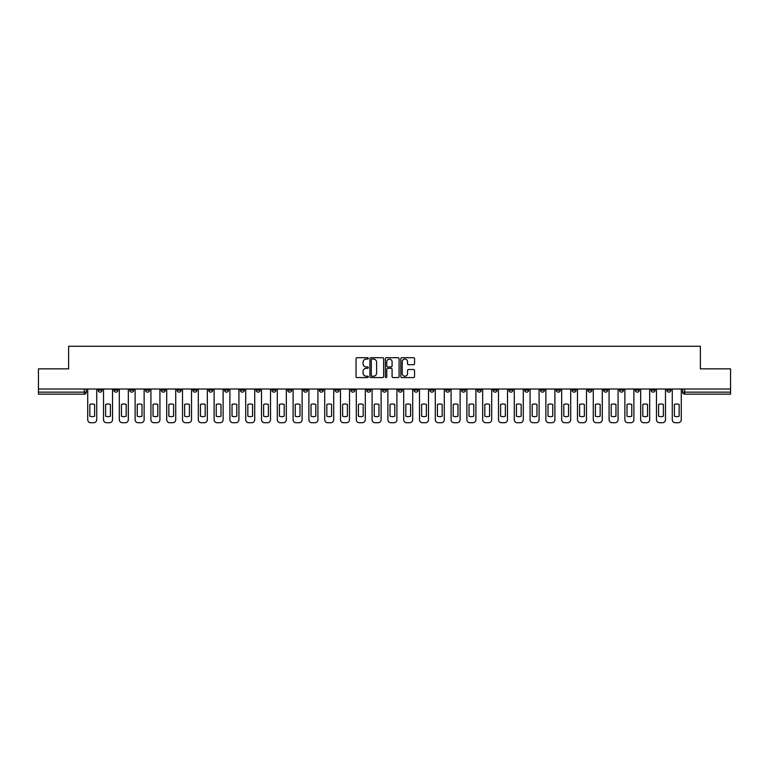 <?xml version="1.0" encoding="UTF-8"?>
<svg xmlns="http://www.w3.org/2000/svg" width="769" height="769" viewBox="0 0 769 769"><rect width="100%" height="100%" fill="white"/><g stroke="black" fill="none" stroke-linecap="round" stroke-linejoin="round"><path stroke-width="1.15" d="M368.293 358.392A0.692 0.692 0 0 0 367.601 357.7L357.037 357.7A0.99 0.99 0 0 0 356.047 358.69L356.047 376.589A0.99 0.99 0 0 0 357.037 377.579L367.601 377.579A0.692 0.692 0 0 0 368.293 376.887A0.692 0.692 0 0 0 367.601 376.185L366.236 376.185A3.182 3.182 0 0 1 363.055 373.003L363.055 371.514A3.182 3.182 0 0 1 366.236 368.332L367.601 368.332A0.692 0.692 0 0 0 368.293 367.64A0.692 0.692 0 0 0 367.601 366.938L366.236 366.938A3.182 3.182 0 0 1 363.055 363.766L363.055 362.266A3.182 3.182 0 0 1 366.236 359.085L367.601 359.085A0.692 0.692 0 0 0 368.293 358.392M619.449 389.008L619.449 390.123L623.505 390.123A2.028 2.028 0 0 1 621.477 392.142A2.028 2.028 0 0 1 619.449 390.123L619.449 389.008M540.463 389.008L540.463 390.123L544.51 390.123A2.028 2.028 0 0 1 542.481 392.142A2.028 2.028 0 0 1 540.463 390.123L540.463 389.008M524.66 390.123L524.66 389.008L524.66 390.123A2.028 2.028 0 0 0 526.688 392.142A2.028 2.028 0 0 1 524.66 390.123L528.716 390.123A2.028 2.028 0 0 1 526.688 392.142M493.064 389.008L493.064 390.123L497.12 390.123A2.028 2.028 0 0 1 495.092 392.142A2.028 2.028 0 0 1 493.064 390.123L493.064 389.008M477.27 390.123L477.27 389.008L477.27 390.123A2.028 2.028 0 0 0 479.289 392.142A2.028 2.028 0 0 1 477.27 390.123L481.317 390.123A2.028 2.028 0 0 1 479.289 392.142M461.467 390.123L461.467 389.008L461.467 390.123A2.028 2.028 0 0 0 463.496 392.142A2.028 2.028 0 0 1 461.467 390.123L465.514 390.123A2.028 2.028 0 0 1 463.496 392.142A2.028 2.028 0 0 0 465.514 390.123A2.028 2.028 0 0 1 463.496 392.142M414.068 390.123L414.068 389.008L414.068 390.123A2.028 2.028 0 0 0 416.096 392.142A2.028 2.028 0 0 1 414.068 390.123L418.125 390.123A2.028 2.028 0 0 1 416.096 392.142M398.275 389.008L398.275 390.123L402.322 390.123A2.028 2.028 0 0 1 400.303 392.142A2.028 2.028 0 0 1 398.275 390.123L398.275 389.008M382.472 389.008L382.472 390.123L386.528 390.123A2.028 2.028 0 0 1 384.5 392.142A2.028 2.028 0 0 1 382.472 390.123L382.472 389.008M366.678 389.008L366.678 390.123L370.725 390.123A2.028 2.028 0 0 1 368.697 392.142A2.028 2.028 0 0 1 366.678 390.123L366.678 389.008M350.875 390.123L350.875 389.008L350.875 390.123A2.028 2.028 0 0 0 352.904 392.142A2.028 2.028 0 0 1 350.875 390.123L354.932 390.123A2.028 2.028 0 0 1 352.904 392.142M319.279 389.008L319.279 390.123L323.336 390.123A2.028 2.028 0 0 1 321.307 392.142A2.028 2.028 0 0 1 319.279 390.123L319.279 389.008M303.486 390.123L303.486 389.008L303.486 390.123A2.028 2.028 0 0 0 305.504 392.142A2.028 2.028 0 0 1 303.486 390.123L307.533 390.123A2.028 2.028 0 0 1 305.504 392.142A2.028 2.028 0 0 0 307.533 390.123A2.028 2.028 0 0 1 305.504 392.142M208.687 389.008L208.687 390.123L212.744 390.123A2.028 2.028 0 0 1 210.716 392.142A2.028 2.028 0 0 1 208.687 390.123L208.687 389.008M192.894 389.008L192.894 390.123L196.941 390.123A2.028 2.028 0 0 1 194.913 392.142A2.028 2.028 0 0 1 192.894 390.123L192.894 389.008M177.091 389.008L177.091 390.123L181.148 390.123A2.028 2.028 0 0 1 179.119 392.142A2.028 2.028 0 0 1 177.091 390.123L177.091 389.008M145.495 389.008L145.495 390.123L149.551 390.123A2.028 2.028 0 0 1 147.523 392.142A2.028 2.028 0 0 1 145.495 390.123L145.495 389.008M129.701 389.008L129.701 390.123L133.748 390.123A2.028 2.028 0 0 1 131.72 392.142A2.028 2.028 0 0 1 129.701 390.123L129.701 389.008M413.549 364.708A0.99 0.99 0 0 0 414.549 363.708L414.549 358.69A0.99 0.99 0 0 0 413.549 357.7L401.822 357.7A0.99 0.99 0 0 0 400.832 358.69L400.832 376.589A0.99 0.99 0 0 0 401.822 377.579L413.549 377.579A0.99 0.99 0 0 0 414.549 376.589L414.549 370.523A0.99 0.99 0 0 0 413.549 369.524L408.531 369.524A0.99 0.99 0 0 0 407.541 370.523L407.541 373.532A2.663 2.663 0 0 1 404.879 376.185A2.663 2.663 0 0 1 402.216 373.532L402.216 361.747A2.663 2.663 0 0 1 404.879 359.085A2.663 2.663 0 0 1 407.541 361.747L407.541 363.708A0.99 0.99 0 0 0 408.531 364.708L413.549 364.708M38.45 389.008L38.45 368.851L68.633 368.851L68.633 346.271L700.367 346.271L700.367 368.851L730.55 368.851L730.55 389.008L38.45 389.008L38.45 392.142L86.349 392.142L86.349 389.008L86.349 392.142A2.028 2.028 0 0 1 84.33 394.17L38.45 394.17L38.45 392.142M383.635 358.69A0.99 0.99 0 0 0 382.635 357.7L370.908 357.7A0.99 0.99 0 0 0 369.908 358.69L369.908 376.589A0.99 0.99 0 0 0 370.908 377.579L382.635 377.579A0.99 0.99 0 0 0 383.635 376.589L383.635 358.69M386.365 357.7L398.092 357.7A0.99 0.99 0 0 1 399.092 358.69L399.092 376.589A0.99 0.99 0 0 1 398.092 377.579L393.074 377.579A0.99 0.99 0 0 1 392.084 376.589L392.084 369.331A0.99 0.99 0 0 0 391.085 368.332L387.759 368.332A0.99 0.99 0 0 0 386.759 369.331L386.759 376.887A0.692 0.692 0 0 1 386.067 377.579A0.692 0.692 0 0 1 385.365 376.887L385.365 358.69A0.99 0.99 0 0 1 386.365 357.7M682.651 389.008L682.651 392.142L730.55 392.142L730.55 394.17L684.67 394.17A2.028 2.028 0 0 1 682.651 392.142M730.55 389.008L730.55 392.142M670.904 389.008L670.904 390.123A2.028 2.028 0 0 1 668.876 392.142A2.028 2.028 0 0 1 666.848 390.123L670.904 390.123A2.028 2.028 0 0 1 668.876 392.142A2.028 2.028 0 0 0 670.904 390.123M666.848 389.008L666.848 390.123M655.101 389.008L655.101 390.123A2.028 2.028 0 0 1 653.073 392.142A2.028 2.028 0 0 1 651.055 390.123A2.028 2.028 0 0 0 653.073 392.142M651.055 389.008L651.055 390.123L655.101 390.123M639.299 389.008L639.299 390.123A2.028 2.028 0 0 1 637.28 392.142A2.028 2.028 0 0 1 635.252 390.123L639.299 390.123M635.252 389.008L635.252 390.123M623.505 389.008L623.505 390.123A2.028 2.028 0 0 1 621.477 392.142A2.028 2.028 0 0 0 623.505 390.123M607.702 389.008L607.702 390.123A2.028 2.028 0 0 1 605.684 392.142A2.028 2.028 0 0 1 603.655 390.123L607.702 390.123M603.655 389.008L603.655 390.123M591.909 389.008L591.909 390.123A2.028 2.028 0 0 1 589.881 392.142A2.028 2.028 0 0 1 587.852 390.123L591.909 390.123M587.852 389.008L587.852 390.123M576.106 389.008L576.106 390.123A2.028 2.028 0 0 1 574.087 392.142A2.028 2.028 0 0 1 572.059 390.123A2.028 2.028 0 0 0 574.087 392.142M572.059 389.008L572.059 390.123L576.106 390.123M560.313 389.008L560.313 390.123A2.028 2.028 0 0 1 558.284 392.142A2.028 2.028 0 0 1 556.256 390.123L560.313 390.123M556.256 389.008L556.256 390.123M544.51 389.008L544.51 390.123L544.51 389.008M528.716 389.008L528.716 390.123M512.913 389.008L512.913 390.123A2.028 2.028 0 0 1 510.885 392.142A2.028 2.028 0 0 1 508.867 390.123L512.913 390.123A2.028 2.028 0 0 1 510.885 392.142A2.028 2.028 0 0 0 512.913 390.123L512.913 389.008M508.867 389.008L508.867 390.123M497.12 389.008L497.12 390.123A2.028 2.028 0 0 1 495.092 392.142A2.028 2.028 0 0 0 497.12 390.123L497.12 389.008M481.317 389.008L481.317 390.123L481.317 389.008M465.514 389.008L465.514 390.123M449.721 389.008L449.721 390.123A2.028 2.028 0 0 1 447.693 392.142A2.028 2.028 0 0 1 445.664 390.123L449.721 390.123A2.028 2.028 0 0 1 447.693 392.142A2.028 2.028 0 0 0 449.721 390.123M445.664 389.008L445.664 390.123M433.918 389.008L433.918 390.123A2.028 2.028 0 0 1 431.899 392.142A2.028 2.028 0 0 1 429.871 390.123A2.028 2.028 0 0 0 431.899 392.142A2.028 2.028 0 0 0 433.918 390.123A2.028 2.028 0 0 1 431.899 392.142M429.871 389.008L429.871 390.123L433.918 390.123M418.125 389.008L418.125 390.123L418.125 389.008M402.322 389.008L402.322 390.123L402.322 389.008M386.528 389.008L386.528 390.123A2.028 2.028 0 0 1 384.5 392.142A2.028 2.028 0 0 0 386.528 390.123L386.528 389.008M370.725 389.008L370.725 390.123A2.028 2.028 0 0 1 368.697 392.142A2.028 2.028 0 0 0 370.725 390.123M354.932 389.008L354.932 390.123L354.932 389.008M339.129 389.008L339.129 390.123A2.028 2.028 0 0 1 337.101 392.142A2.028 2.028 0 0 1 335.082 390.123A2.028 2.028 0 0 0 337.101 392.142M335.082 389.008L335.082 390.123L339.129 390.123M323.336 389.008L323.336 390.123A2.028 2.028 0 0 1 321.307 392.142A2.028 2.028 0 0 0 323.336 390.123L323.336 389.008M307.533 389.008L307.533 390.123M291.73 389.008L291.73 390.123A2.028 2.028 0 0 1 289.711 392.142A2.028 2.028 0 0 1 287.683 390.123L291.73 390.123M287.683 389.008L287.683 390.123M275.936 389.008L275.936 390.123A2.028 2.028 0 0 1 273.908 392.142A2.028 2.028 0 0 1 271.88 390.123L275.936 390.123M271.88 389.008L271.88 390.123M260.133 389.008L260.133 390.123A2.028 2.028 0 0 1 258.115 392.142A2.028 2.028 0 0 1 256.087 390.123L260.133 390.123M256.087 389.008L256.087 390.123M244.34 389.008L244.34 390.123A2.028 2.028 0 0 1 242.312 392.142A2.028 2.028 0 0 1 240.284 390.123L244.34 390.123M240.284 389.008L240.284 390.123M228.537 389.008L228.537 390.123A2.028 2.028 0 0 1 226.519 392.142A2.028 2.028 0 0 1 224.49 390.123L228.537 390.123M224.49 389.008L224.49 390.123M212.744 389.008L212.744 390.123L212.744 389.008M196.941 389.008L196.941 390.123M181.148 389.008L181.148 390.123L181.148 389.008M165.345 389.008L165.345 390.123A2.028 2.028 0 0 1 163.316 392.142A2.028 2.028 0 0 1 161.298 390.123L165.345 390.123M161.298 389.008L161.298 390.123M149.551 389.008L149.551 390.123M133.748 389.008L133.748 390.123L133.748 389.008M117.945 389.008L117.945 390.123A2.028 2.028 0 0 1 115.927 392.142A2.028 2.028 0 0 1 113.899 390.123L117.945 390.123M113.899 389.008L113.899 390.123M98.096 389.008L98.096 390.123L102.152 390.123L102.152 389.008L102.152 390.123A2.028 2.028 0 0 1 100.124 392.142A2.028 2.028 0 0 1 98.096 390.123A2.028 2.028 0 0 0 100.124 392.142M84.33 394.17A2.028 2.028 0 0 0 86.349 392.142A2.028 2.028 0 0 1 84.33 394.17L84.33 389.008M372.004 359.085A0.692 0.692 0 0 0 371.302 359.786L371.302 375.493A0.692 0.692 0 0 0 372.004 376.185L373.446 376.185A3.182 3.182 0 0 0 376.618 373.003L376.618 362.266A3.182 3.182 0 0 0 373.446 359.085L372.004 359.085M392.084 361.795A2.663 2.663 0 0 0 389.422 359.142A2.663 2.663 0 0 0 386.759 361.795L386.759 365.948A0.99 0.99 0 0 0 387.759 366.938L391.085 366.938A0.99 0.99 0 0 0 392.084 365.948L392.084 361.795M89.848 404.456L89.848 416.192L89.848 404.456A6.325 6.325 0 0 1 94.606 404.456L94.606 416.192A6.325 6.325 0 0 1 89.848 416.192M87.724 419.691L87.724 389.008L87.724 419.691A3.038 3.038 0 0 0 90.761 422.729L93.693 422.729A3.038 3.038 0 0 0 96.731 419.691L96.731 389.008L96.731 419.691M94.606 404.456L94.606 416.192M90.761 422.729L93.693 422.729M105.641 404.456L105.641 416.192A6.325 6.325 0 0 0 110.409 416.192A6.325 6.325 0 0 1 105.641 416.192L105.641 404.456A6.325 6.325 0 0 1 110.409 404.456A6.325 6.325 0 0 0 105.641 404.456M110.409 404.456L110.409 416.192L110.409 404.456M103.517 419.691L103.517 389.008L103.517 419.691A3.038 3.038 0 0 0 106.555 422.729L109.496 422.729A3.038 3.038 0 0 0 112.534 419.691L112.534 389.008L112.534 419.691M121.444 404.456L121.444 416.192L121.444 404.456A6.325 6.325 0 0 1 126.203 404.456A6.325 6.325 0 0 0 121.444 404.456M126.203 416.192L126.203 404.456L126.203 416.192A6.325 6.325 0 0 1 121.444 416.192M119.32 419.691L119.32 389.008L119.32 419.691A3.038 3.038 0 0 0 122.358 422.729L125.289 422.729A3.038 3.038 0 0 0 128.327 419.691L128.327 389.008L128.327 419.691M137.238 404.456L137.238 416.192L137.238 404.456A6.325 6.325 0 0 1 142.005 404.456A6.325 6.325 0 0 0 137.238 404.456M142.005 416.192L142.005 404.456L142.005 416.192A6.325 6.325 0 0 1 137.238 416.192M135.113 419.691L135.113 389.008L135.113 419.691A3.038 3.038 0 0 0 138.151 422.729L141.092 422.729A3.038 3.038 0 0 0 144.13 419.691L144.13 389.008L144.13 419.691M106.555 422.729L109.496 422.729M122.358 422.729L125.289 422.729M138.151 422.729L141.092 422.729M153.041 404.456L153.041 416.192L153.041 404.456A6.325 6.325 0 0 1 157.799 404.456L157.799 416.192A6.325 6.325 0 0 1 153.041 416.192M150.916 419.691L150.916 389.008L150.916 419.691A3.038 3.038 0 0 0 153.954 422.729L156.886 422.729A3.038 3.038 0 0 0 159.923 419.691L159.923 389.008L159.923 419.691M168.844 404.456L168.844 416.192A6.325 6.325 0 0 0 173.602 416.192A6.325 6.325 0 0 1 168.844 416.192L168.844 404.456A6.325 6.325 0 0 1 173.602 404.456A6.325 6.325 0 0 0 168.844 404.456M173.602 404.456L173.602 416.192L173.602 404.456M166.71 419.691L166.71 389.008L166.71 419.691A3.038 3.038 0 0 0 169.747 422.729L172.689 422.729A3.038 3.038 0 0 0 175.726 419.691L175.726 389.008L175.726 419.691M157.799 404.456L157.799 416.192M153.954 422.729L156.886 422.729M169.747 422.729L172.689 422.729M184.637 404.456L184.637 416.192A6.325 6.325 0 0 0 189.395 416.192A6.325 6.325 0 0 1 184.637 416.192L184.637 404.456A6.325 6.325 0 0 1 189.395 404.456A6.325 6.325 0 0 0 184.637 404.456M189.395 404.456L189.395 416.192L189.395 404.456M182.513 419.691L182.513 389.008L182.513 419.691A3.038 3.038 0 0 0 185.55 422.729L188.482 422.729A3.038 3.038 0 0 0 191.519 419.691L191.519 389.008L191.519 419.691M200.44 404.456L200.44 416.192A6.325 6.325 0 0 0 205.198 416.192A6.325 6.325 0 0 1 200.44 416.192L200.44 404.456A6.325 6.325 0 0 1 205.198 404.456A6.325 6.325 0 0 0 200.44 404.456M205.198 404.456L205.198 416.192L205.198 404.456M198.306 419.691L198.306 389.008L198.306 419.691A3.038 3.038 0 0 0 201.343 422.729L204.285 422.729A3.038 3.038 0 0 0 207.322 419.691L207.322 389.008L207.322 419.691M216.233 404.456L216.233 416.192A6.325 6.325 0 0 0 220.991 416.192A6.325 6.325 0 0 1 216.233 416.192L216.233 404.456A6.325 6.325 0 0 1 220.991 404.456A6.325 6.325 0 0 0 216.233 404.456M220.991 404.456L220.991 416.192L220.991 404.456M214.109 419.691L214.109 389.008L214.109 419.691A3.038 3.038 0 0 0 217.146 422.729L220.088 422.729A3.038 3.038 0 0 0 223.125 419.691L223.125 389.008L223.125 419.691M232.036 404.456L232.036 416.192A6.325 6.325 0 0 0 236.794 416.192A6.325 6.325 0 0 1 232.036 416.192L232.036 404.456A6.325 6.325 0 0 1 236.794 404.456A6.325 6.325 0 0 0 232.036 404.456M236.794 404.456L236.794 416.192L236.794 404.456M229.902 419.691L229.902 389.008L229.902 419.691A3.038 3.038 0 0 0 232.949 422.729L235.881 422.729A3.038 3.038 0 0 0 238.919 419.691L238.919 389.008L238.919 419.691M247.829 404.456L247.829 416.192L247.829 404.456A6.325 6.325 0 0 1 252.588 404.456A6.325 6.325 0 0 0 247.829 404.456M252.588 416.192L252.588 404.456L252.588 416.192A6.325 6.325 0 0 1 247.829 416.192M245.705 419.691L245.705 389.008L245.705 419.691A3.038 3.038 0 0 0 248.743 422.729L251.684 422.729A3.038 3.038 0 0 0 254.722 419.691L254.722 389.008L254.722 419.691M263.632 404.456L263.632 416.192A6.325 6.325 0 0 0 268.391 416.192A6.325 6.325 0 0 1 263.632 416.192L263.632 404.456A6.325 6.325 0 0 1 268.391 404.456A6.325 6.325 0 0 0 263.632 404.456M268.391 404.456L268.391 416.192L268.391 404.456M261.508 419.691L261.508 389.008L261.508 419.691A3.038 3.038 0 0 0 264.546 422.729L267.477 422.729A3.038 3.038 0 0 0 270.515 419.691L270.515 389.008L270.515 419.691M279.426 404.456L279.426 416.192A6.325 6.325 0 0 0 284.194 416.192A6.325 6.325 0 0 1 279.426 416.192L279.426 404.456A6.325 6.325 0 0 1 284.194 404.456A6.325 6.325 0 0 0 279.426 404.456M284.194 404.456L284.194 416.192L284.194 404.456M277.301 419.691L277.301 389.008L277.301 419.691A3.038 3.038 0 0 0 280.339 422.729L283.28 422.729A3.038 3.038 0 0 0 286.318 419.691L286.318 389.008L286.318 419.691M295.229 404.456L295.229 416.192L295.229 404.456A6.325 6.325 0 0 1 299.987 404.456A6.325 6.325 0 0 0 295.229 404.456M299.987 416.192L299.987 404.456L299.987 416.192A6.325 6.325 0 0 1 295.229 416.192M293.104 419.691L293.104 389.008L293.104 419.691A3.038 3.038 0 0 0 296.142 422.729L299.074 422.729A3.038 3.038 0 0 0 302.111 419.691L302.111 389.008L302.111 419.691M185.55 422.729L188.482 422.729M201.343 422.729L204.285 422.729M217.146 422.729L220.088 422.729M232.949 422.729L235.881 422.729M248.743 422.729L251.684 422.729M264.546 422.729L267.477 422.729M280.339 422.729L283.28 422.729M296.142 422.729L299.074 422.729M311.022 404.456L311.022 416.192A6.325 6.325 0 0 0 315.79 416.192A6.325 6.325 0 0 1 311.022 416.192L311.022 404.456A6.325 6.325 0 0 1 315.79 404.456A6.325 6.325 0 0 0 311.022 404.456M315.79 404.456L315.79 416.192L315.79 404.456M308.898 419.691L308.898 389.008L308.898 419.691A3.038 3.038 0 0 0 311.935 422.729L314.877 422.729A3.038 3.038 0 0 0 317.914 419.691L317.914 389.008L317.914 419.691M326.825 404.456L326.825 416.192L326.825 404.456A6.325 6.325 0 0 1 331.583 404.456A6.325 6.325 0 0 0 326.825 404.456M331.583 416.192L331.583 404.456L331.583 416.192A6.325 6.325 0 0 1 326.825 416.192M324.701 419.691L324.701 389.008L324.701 419.691A3.038 3.038 0 0 0 327.738 422.729L330.67 422.729A3.038 3.038 0 0 0 333.708 419.691L333.708 389.008L333.708 419.691M342.628 404.456L342.628 416.192L342.628 404.456A6.325 6.325 0 0 1 347.386 404.456A6.325 6.325 0 0 0 342.628 404.456M347.386 416.192L347.386 404.456L347.386 416.192A6.325 6.325 0 0 1 342.628 416.192M340.494 419.691L340.494 389.008L340.494 419.691A3.038 3.038 0 0 0 343.532 422.729L346.473 422.729A3.038 3.038 0 0 0 349.511 419.691L349.511 389.008L349.511 419.691M358.421 404.456L358.421 416.192L358.421 404.456A6.325 6.325 0 0 1 363.179 404.456A6.325 6.325 0 0 0 358.421 404.456M363.179 416.192L363.179 404.456L363.179 416.192A6.325 6.325 0 0 1 358.421 416.192M356.297 419.691L356.297 389.008L356.297 419.691A3.038 3.038 0 0 0 359.334 422.729L362.266 422.729A3.038 3.038 0 0 0 365.313 419.691L365.313 389.008L365.313 419.691M374.224 404.456L374.224 416.192L374.224 404.456A6.325 6.325 0 0 1 378.982 404.456A6.325 6.325 0 0 0 374.224 404.456M378.982 416.192L378.982 404.456L378.982 416.192A6.325 6.325 0 0 1 374.224 416.192M372.09 419.691L372.09 389.008L372.09 419.691A3.038 3.038 0 0 0 375.128 422.729L378.069 422.729A3.038 3.038 0 0 0 381.107 419.691L381.107 389.008L381.107 419.691M390.018 404.456L390.018 416.192L390.018 404.456A6.325 6.325 0 0 1 394.776 404.456A6.325 6.325 0 0 0 390.018 404.456M394.776 416.192L394.776 404.456L394.776 416.192A6.325 6.325 0 0 1 390.018 416.192M387.893 419.691L387.893 389.008L387.893 419.691A3.038 3.038 0 0 0 390.931 422.729L393.872 422.729A3.038 3.038 0 0 0 396.91 419.691L396.91 389.008L396.91 419.691M405.821 404.456L405.821 416.192A6.325 6.325 0 0 0 410.579 416.192A6.325 6.325 0 0 1 405.821 416.192L405.821 404.456A6.325 6.325 0 0 1 410.579 404.456A6.325 6.325 0 0 0 405.821 404.456M410.579 404.456L410.579 416.192L410.579 404.456M403.687 419.691L403.687 389.008L403.687 419.691A3.038 3.038 0 0 0 406.734 422.729L409.666 422.729A3.038 3.038 0 0 0 412.703 419.691L412.703 389.008L412.703 419.691M421.614 404.456L421.614 416.192A6.325 6.325 0 0 0 426.372 416.192A6.325 6.325 0 0 1 421.614 416.192L421.614 404.456A6.325 6.325 0 0 1 426.372 404.456A6.325 6.325 0 0 0 421.614 404.456M426.372 404.456L426.372 416.192L426.372 404.456M419.49 419.691L419.49 389.008L419.49 419.691A3.038 3.038 0 0 0 422.527 422.729L425.468 422.729A3.038 3.038 0 0 0 428.506 419.691L428.506 389.008L428.506 419.691M437.417 404.456L437.417 416.192A6.325 6.325 0 0 0 442.175 416.192A6.325 6.325 0 0 1 437.417 416.192L437.417 404.456A6.325 6.325 0 0 1 442.175 404.456A6.325 6.325 0 0 0 437.417 404.456M442.175 404.456L442.175 416.192L442.175 404.456M435.292 419.691L435.292 389.008L435.292 419.691A3.038 3.038 0 0 0 438.33 422.729L441.262 422.729A3.038 3.038 0 0 0 444.299 419.691L444.299 389.008L444.299 419.691M453.21 404.456L453.21 416.192A6.325 6.325 0 0 0 457.978 416.192A6.325 6.325 0 0 1 453.21 416.192L453.21 404.456A6.325 6.325 0 0 1 457.978 404.456A6.325 6.325 0 0 0 453.21 404.456M457.978 404.456L457.978 416.192L457.978 404.456M451.086 419.691L451.086 389.008L451.086 419.691A3.038 3.038 0 0 0 454.123 422.729L457.065 422.729A3.038 3.038 0 0 0 460.102 419.691L460.102 389.008L460.102 419.691M469.013 404.456L469.013 416.192A6.325 6.325 0 0 0 473.771 416.192A6.325 6.325 0 0 1 469.013 416.192L469.013 404.456A6.325 6.325 0 0 1 473.771 404.456A6.325 6.325 0 0 0 469.013 404.456M473.771 404.456L473.771 416.192L473.771 404.456M466.889 419.691L466.889 389.008L466.889 419.691A3.038 3.038 0 0 0 469.926 422.729L472.858 422.729A3.038 3.038 0 0 0 475.896 419.691L475.896 389.008L475.896 419.691M484.806 404.456L484.806 416.192A6.325 6.325 0 0 0 489.574 416.192A6.325 6.325 0 0 1 484.806 416.192L484.806 404.456A6.325 6.325 0 0 1 489.574 404.456A6.325 6.325 0 0 0 484.806 404.456M489.574 404.456L489.574 416.192L489.574 404.456M482.682 419.691L482.682 389.008L482.682 419.691A3.038 3.038 0 0 0 485.72 422.729L488.661 422.729A3.038 3.038 0 0 0 491.699 419.691L491.699 389.008L491.699 419.691M500.609 404.456L500.609 416.192A6.325 6.325 0 0 0 505.368 416.192A6.325 6.325 0 0 1 500.609 416.192L500.609 404.456A6.325 6.325 0 0 1 505.368 404.456A6.325 6.325 0 0 0 500.609 404.456M505.368 404.456L505.368 416.192L505.368 404.456M498.485 419.691L498.485 389.008L498.485 419.691A3.038 3.038 0 0 0 501.523 422.729L504.454 422.729A3.038 3.038 0 0 0 507.492 419.691L507.492 389.008L507.492 419.691M516.412 404.456L516.412 416.192A6.325 6.325 0 0 0 521.171 416.192A6.325 6.325 0 0 1 516.412 416.192L516.412 404.456A6.325 6.325 0 0 1 521.171 404.456A6.325 6.325 0 0 0 516.412 404.456M521.171 404.456L521.171 416.192L521.171 404.456M514.278 419.691L514.278 389.008L514.278 419.691A3.038 3.038 0 0 0 517.316 422.729L520.257 422.729A3.038 3.038 0 0 0 523.295 419.691L523.295 389.008L523.295 419.691M532.206 404.456L532.206 416.192A6.325 6.325 0 0 0 536.964 416.192A6.325 6.325 0 0 1 532.206 416.192L532.206 404.456A6.325 6.325 0 0 1 536.964 404.456A6.325 6.325 0 0 0 532.206 404.456M536.964 404.456L536.964 416.192L536.964 404.456M530.081 419.691L530.081 389.008L530.081 419.691A3.038 3.038 0 0 0 533.119 422.729L536.051 422.729A3.038 3.038 0 0 0 539.098 419.691L539.098 389.008L539.098 419.691M311.935 422.729L314.877 422.729M327.738 422.729L330.67 422.729M343.532 422.729L346.473 422.729M359.334 422.729L362.266 422.729M375.128 422.729L378.069 422.729M390.931 422.729L393.872 422.729M406.734 422.729L409.666 422.729M422.527 422.729L425.468 422.729M438.33 422.729L441.262 422.729M454.123 422.729L457.065 422.729M469.926 422.729L472.858 422.729M485.72 422.729L488.661 422.729M501.523 422.729L504.454 422.729M517.316 422.729L520.257 422.729M533.119 422.729L536.051 422.729M548.009 404.456L548.009 416.192A6.325 6.325 0 0 0 552.767 416.192A6.325 6.325 0 0 1 548.009 416.192L548.009 404.456A6.325 6.325 0 0 1 552.767 404.456A6.325 6.325 0 0 0 548.009 404.456M552.767 404.456L552.767 416.192L552.767 404.456M545.875 419.691L545.875 389.008L545.875 419.691A3.038 3.038 0 0 0 548.912 422.729L551.854 422.729A3.038 3.038 0 0 0 554.891 419.691L554.891 389.008L554.891 419.691M548.912 422.729L551.854 422.729M563.802 404.456L563.802 416.192A6.325 6.325 0 0 0 568.56 416.192A6.325 6.325 0 0 1 563.802 416.192L563.802 404.456A6.325 6.325 0 0 1 568.56 404.456A6.325 6.325 0 0 0 563.802 404.456M568.56 404.456L568.56 416.192L568.56 404.456M561.678 419.691L561.678 389.008L561.678 419.691A3.038 3.038 0 0 0 564.715 422.729L567.657 422.729A3.038 3.038 0 0 0 570.694 419.691L570.694 389.008L570.694 419.691M564.715 422.729L567.657 422.729M579.605 404.456L579.605 416.192L579.605 404.456A6.325 6.325 0 0 1 584.363 404.456A6.325 6.325 0 0 0 579.605 404.456M584.363 416.192L584.363 404.456L584.363 416.192A6.325 6.325 0 0 1 579.605 416.192M577.481 419.691L577.481 389.008L577.481 419.691A3.038 3.038 0 0 0 580.518 422.729L583.45 422.729A3.038 3.038 0 0 0 586.487 419.691L586.487 389.008L586.487 419.691M580.518 422.729L583.45 422.729M595.398 404.456L595.398 416.192A6.325 6.325 0 0 0 600.156 416.192A6.325 6.325 0 0 1 595.398 416.192L595.398 404.456A6.325 6.325 0 0 1 600.156 404.456A6.325 6.325 0 0 0 595.398 404.456M600.156 404.456L600.156 416.192L600.156 404.456M593.274 419.691L593.274 389.008L593.274 419.691A3.038 3.038 0 0 0 596.311 422.729L599.253 422.729A3.038 3.038 0 0 0 602.29 419.691L602.29 389.008L602.29 419.691M596.311 422.729L599.253 422.729M611.201 404.456L611.201 416.192L611.201 404.456A6.325 6.325 0 0 1 615.959 404.456A6.325 6.325 0 0 0 611.201 404.456M615.959 416.192L615.959 404.456L615.959 416.192A6.325 6.325 0 0 1 611.201 416.192M609.077 419.691L609.077 389.008L609.077 419.691A3.038 3.038 0 0 0 612.114 422.729L615.046 422.729A3.038 3.038 0 0 0 618.084 419.691L618.084 389.008L618.084 419.691M612.114 422.729L615.046 422.729M626.995 404.456L626.995 416.192L626.995 404.456A6.325 6.325 0 0 1 631.762 404.456A6.325 6.325 0 0 0 626.995 404.456M631.762 416.192L631.762 404.456L631.762 416.192A6.325 6.325 0 0 1 626.995 416.192M624.87 419.691L624.87 389.008L624.87 419.691A3.038 3.038 0 0 0 627.908 422.729L630.849 422.729A3.038 3.038 0 0 0 633.887 419.691L633.887 389.008L633.887 419.691M627.908 422.729L630.849 422.729M642.797 404.456L642.797 416.192L642.797 404.456A6.325 6.325 0 0 1 647.556 404.456A6.325 6.325 0 0 0 642.797 404.456M647.556 416.192L647.556 404.456L647.556 416.192A6.325 6.325 0 0 1 642.797 416.192M640.673 419.691L640.673 389.008L640.673 419.691A3.038 3.038 0 0 0 643.711 422.729L646.642 422.729A3.038 3.038 0 0 0 649.68 419.691L649.68 389.008L649.68 419.691M643.711 422.729L646.642 422.729M658.591 404.456L658.591 416.192L658.591 404.456A6.325 6.325 0 0 1 663.359 404.456A6.325 6.325 0 0 0 658.591 404.456M663.359 416.192L663.359 404.456L663.359 416.192A6.325 6.325 0 0 1 658.591 416.192M656.466 419.691L656.466 389.008L656.466 419.691A3.038 3.038 0 0 0 659.504 422.729L662.445 422.729A3.038 3.038 0 0 0 665.483 419.691L665.483 389.008L665.483 419.691M659.504 422.729L662.445 422.729M674.394 404.456L674.394 416.192L674.394 404.456A6.325 6.325 0 0 1 679.152 404.456A6.325 6.325 0 0 0 674.394 404.456M679.152 416.192L679.152 404.456L679.152 416.192A6.325 6.325 0 0 1 674.394 416.192M672.269 419.691L672.269 389.008L672.269 419.691A3.038 3.038 0 0 0 675.307 422.729L678.239 422.729A3.038 3.038 0 0 0 681.276 419.691L681.276 389.008L681.276 419.691M675.307 422.729L678.239 422.729M684.67 389.008L684.67 394.17"/></g></svg>
